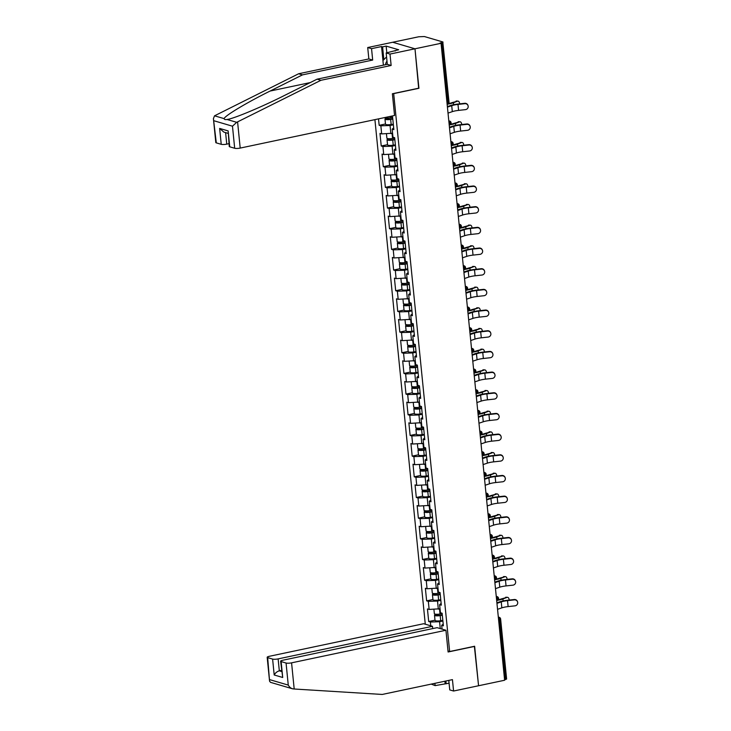 <?xml version="1.0" encoding="UTF-8"?>
<svg xmlns="http://www.w3.org/2000/svg" width="731" height="731" viewBox="0 0 731 731"><rect width="100%" height="100%" fill="white"/><g stroke="black" fill="none" stroke-linecap="round" stroke-linejoin="round"><path stroke-width="1.1" d="M374.912 119.637L425.278 624.201M382.943 60.536L381.545 46.546L371.549 48.657L367.711 47.533L418.772 36.76L424.409 36.55L442.794 41.941L449.035 102.148L447.975 102.642L441.981 42.599L440.08 43.001L441.058 43.284L414.989 48.794L392.702 42.261L414.989 48.794L418.918 88.149L392.383 93.76L394.548 115.489L240.197 148.082A4.084 0.859 174.3 0 1 234.678 148.265L229.744 146.812A4.084 0.859 174.3 0 1 229.251 146.465L228.154 130.913L229.744 146.812M448.797 680.397L449.748 689.9L453.576 691.023L478.567 685.751L474.629 646.25L449.638 651.531L448.012 651.056M449.638 651.531L393.671 93.486M442.072 629.117L441.688 625.334L443.379 625.827L442.127 613.236L440.437 612.742L439.623 604.656L441.14 603.422M430.76 625.809L430.385 622.026L428.695 621.524L435 620.199M440.035 608.768L429.134 609.435L427.443 608.941L428.695 621.524M429.134 609.435L428.32 601.348L426.63 600.855L432.935 599.521M437.97 588.09L427.068 588.757L425.378 588.263L426.63 600.855M427.068 588.757L426.255 580.67L424.565 580.176L430.87 578.851M435.914 567.42L425.003 568.078L423.313 567.585L424.565 580.176M425.003 568.078L424.199 560.001L422.509 559.498L428.805 558.173M433.849 546.742L422.938 547.409L421.248 546.907L422.509 559.498M422.938 547.409L422.134 539.323L420.444 538.829L426.74 537.495M431.783 526.064L420.873 526.731L419.183 526.238L420.444 538.829M420.873 526.731L420.069 518.644L418.379 518.151L424.684 516.817M429.718 505.386L418.808 506.053L417.118 505.56L418.379 518.151M418.808 506.053L418.004 497.975L416.314 497.473L422.619 496.148M427.653 484.717L416.743 485.384L415.062 484.881L416.314 497.473M416.743 485.384L415.939 477.297L414.249 476.804L420.553 475.47M425.588 464.039L414.687 464.706L412.997 464.212L414.249 476.804M414.687 464.706L413.874 456.619L412.183 456.126L418.488 454.792M423.532 443.361L412.622 444.028L410.932 443.534L412.183 456.126M412.622 444.028L411.809 435.941L410.128 435.448L416.423 434.123M421.467 422.692L410.557 423.359L408.867 422.856L410.128 435.448M410.557 423.359L409.753 415.272L408.062 414.779L414.358 413.444M419.402 402.013L408.492 402.68L406.801 402.187L408.062 414.779M408.492 402.68L407.688 394.594L405.997 394.1L412.293 392.766M417.337 381.335L406.427 382.002L404.736 381.509L405.997 394.1M406.427 382.002L405.623 373.916L403.932 373.422L410.237 372.097M415.272 360.666L404.362 361.324L402.68 360.831L403.932 373.422M404.362 361.324L403.558 353.247L401.867 352.753L408.172 351.419M413.207 339.988L402.306 340.655L400.615 340.162L401.867 352.753M402.306 340.655L401.493 332.568L399.802 332.075L406.107 330.741M411.142 319.31L400.241 319.977L398.55 319.484L399.802 332.075M400.241 319.977L399.428 311.89L397.737 311.397L404.042 310.072M409.086 298.641L398.176 299.299L396.485 298.805L397.737 311.397M398.176 299.299L397.372 291.221L395.681 290.728L401.977 289.394M407.021 277.963L396.111 278.63L394.42 278.136L395.681 290.728M396.111 278.63L395.307 270.543L393.616 270.05L399.912 268.716M404.956 257.285L394.046 257.952L392.355 257.458L393.616 270.05M394.046 257.952L393.241 249.865L391.551 249.372L397.856 248.047M402.891 236.616L391.98 237.273L390.29 236.78L391.551 249.372M391.98 237.273L391.176 229.196L389.486 228.693L395.791 227.368M400.826 215.937L389.915 216.604L388.234 216.111L389.486 228.693M389.915 216.604L389.111 208.518L387.421 208.024L393.726 206.69M398.76 195.259L387.859 195.926L386.169 195.433L387.421 208.024M387.859 195.926L387.046 187.84L385.356 187.346L391.661 186.012M396.705 174.59L385.794 175.248L384.104 174.755L385.356 187.346M385.794 175.248L384.981 167.171L383.3 166.668L389.596 165.343M394.639 153.912L383.729 154.579L382.039 154.077L383.3 166.668M383.729 154.579L382.925 146.492L381.235 145.999L387.531 144.665M392.574 133.234L381.664 133.901L379.974 133.407L381.235 145.999M381.664 133.901L380.86 125.814L379.17 125.321L385.465 123.987M378.521 118.879L379.17 125.321M390.875 116.266L392.593 117.033L393.854 129.625L392.163 129.131L392.967 137.209L394.658 137.711L395.919 150.303L394.228 149.8L395.032 157.887L396.723 158.38L397.984 170.972L396.293 170.478L397.097 178.565L398.788 179.058L400.04 191.65L398.358 191.156L399.163 199.243L400.853 199.737L402.105 212.328L400.414 211.826L401.228 219.912L402.918 220.406L404.17 232.997L402.479 232.504L403.293 240.59L404.974 241.084L406.235 253.675L404.545 253.182L405.349 261.269L407.039 261.762L408.3 274.353L406.61 273.851L407.414 281.938L409.104 282.431L410.365 295.022L408.675 294.529L409.479 302.616L411.169 303.109L412.421 315.701L410.74 315.207L411.544 323.294L413.234 323.787L414.486 336.379L412.796 335.885L413.609 343.963L415.299 344.456L416.551 357.048L414.861 356.554L415.674 364.641L417.355 365.135L418.616 377.726L416.926 377.233L417.73 385.319L419.42 385.813L420.681 398.404L418.991 397.911L419.795 405.988L421.485 406.491L422.746 419.073L421.056 418.58L421.86 426.666L423.551 427.16L424.812 439.751L423.121 439.258L423.925 447.345L425.616 447.838L426.867 460.429L425.186 459.936L425.99 468.014L427.681 468.516L428.933 481.108L427.242 480.605L428.055 488.692L429.746 489.185L430.998 501.777L429.307 501.283L430.12 509.37L431.802 509.863L433.063 522.455L431.372 521.961L432.176 530.039L433.867 530.542L435.128 543.133L433.437 542.63L434.241 550.717L435.932 551.211L437.193 563.802L435.502 563.309L436.306 571.395L437.997 571.889L439.249 584.48L437.567 583.987L438.372 592.073L440.062 592.567L441.314 605.158L439.623 604.656M440.839 600.343L437.522 601.046L438.326 609.124M437.522 601.046L428.32 601.348M438.774 579.665L435.457 580.368L436.261 588.455M435.457 580.368L426.255 580.67M437.567 583.987L439.084 582.744M436.709 558.996L433.392 559.69L434.205 567.777M433.392 559.69L424.199 560.001M435.502 563.309L437.019 562.066M434.643 538.318L431.327 539.021L432.14 547.099M431.327 539.021L422.134 539.323M433.437 542.63L434.954 541.397M432.578 517.639L429.271 518.343L430.075 526.43M429.271 518.343L420.069 518.644M431.372 521.961L432.889 520.719M430.522 496.97L427.206 497.665L428.01 505.751M427.206 497.665L418.004 497.975M429.307 501.283L430.824 500.041M428.457 476.292L425.14 476.996L425.945 485.073M425.14 476.996L415.939 477.297M427.242 480.605L428.759 479.372M426.392 455.614L423.075 456.318L423.879 464.404M423.075 456.318L413.874 456.619M425.186 459.936L426.694 458.693M424.327 434.945L421.01 435.639L421.814 443.726M421.01 435.639L411.809 435.941M423.121 439.258L424.638 438.015M422.262 414.267L418.945 414.961L419.758 423.048M418.945 414.961L409.753 415.272M421.056 418.58L422.573 417.346M420.197 393.589L416.88 394.292L417.693 402.379M416.88 394.292L407.688 394.594M418.991 397.911L420.508 396.668M418.132 372.911L414.824 373.614L415.628 381.701M414.824 373.614L405.623 373.916M416.926 377.233L418.443 375.99M416.076 352.241L412.759 352.936L413.563 361.023M412.759 352.936L403.558 353.247M414.861 356.554L416.378 355.321M414.011 331.563L410.694 332.267L411.498 340.344M410.694 332.267L401.493 332.568M412.796 335.885L414.313 334.643M411.946 310.885L408.629 311.589L409.433 319.675M408.629 311.589L399.428 311.89M410.74 315.207L412.257 313.964M409.881 290.216L406.564 290.911L407.377 298.997M406.564 290.911L397.372 291.221M408.675 294.529L410.192 293.295M407.816 269.538L404.499 270.242L405.312 278.319M404.499 270.242L395.307 270.543M406.61 273.851L408.126 272.617M405.751 248.86L402.443 249.563L403.247 257.65M402.443 249.563L393.241 249.865M404.545 253.182L406.061 251.939M403.695 228.191L400.378 228.885L401.182 236.972M400.378 228.885L391.176 229.196M402.479 232.504L403.996 231.27M401.63 207.513L398.313 208.216L399.117 216.294M398.313 208.216L389.111 208.518M400.414 211.826L401.931 210.592M399.565 186.834L396.248 187.538L397.052 195.625M396.248 187.538L387.046 187.84M398.358 191.156L399.866 189.914M397.5 166.165L394.183 166.86L394.987 174.947M394.183 166.86L384.981 167.171M396.293 170.478L397.81 169.236M395.434 145.487L392.118 146.191L392.931 154.268M392.118 146.191L382.925 146.492M394.228 149.8L395.745 148.567M393.369 124.809L390.052 125.513L390.866 133.599M390.052 125.513L380.86 125.814M392.163 129.131L393.68 127.888M441.981 42.599L443.041 42.115M474.373 646.305L478.567 685.751L504.628 680.241L441.058 43.284M505.56 679.556L499.565 619.522L500.625 619.029L506.62 679.072L504.582 679.766M418.662 88.204L414.989 48.794L389.998 54.067L386.169 52.943L398.697 49.772L386.151 46.099L382.587 46.857L383.857 59.613M418.936 88.287L393.945 93.559M442.904 621.021L439.587 621.715L440.272 628.596M439.587 621.715L430.385 622.026M441.688 625.334L443.205 624.1M448.021 113.104L452.315 111.642A9.128 1.919 -5.7 0 1 454.828 110.975A9.128 1.919 -5.7 0 1 458.584 110.39L465.437 109.641A3.061 2.997 162.4 0 0 468.059 105.73A3.061 2.997 162.4 0 0 464.843 103.674L457.99 104.423A9.128 1.919 -5.7 0 0 454.234 105.008A9.128 1.919 -5.7 0 0 451.721 105.684L447.427 107.137M447.372 106.589L450.387 105.566A10.901 2.294 174.3 0 1 453.384 104.761A10.901 2.294 174.3 0 1 457.88 104.058L464.724 103.309A3.061 2.997 -17.6 0 1 467.95 105.365L468.059 105.73M459.616 103.866A3.061 1.827 93.5 0 0 457.971 101.116A3.061 1.827 93.5 0 0 457.487 101.189L451.986 102.66A9.128 1.919 174.3 0 1 449.035 103.491A9.128 1.919 174.3 0 1 448.642 103.564M448.112 104.067A10.901 2.294 -5.7 0 0 449.876 103.738A10.901 2.294 -5.7 0 0 453.403 102.751L457.487 101.189M456.062 101.106A3.061 1.827 -86.5 0 1 456.555 101.024L457.971 101.116M392.766 118.696L390.18 119.098A2.723 0.576 174.3 0 1 386.736 118.888A2.723 0.576 174.3 0 1 388.152 118.23L389.477 117.956M386.991 118.056A4.496 0.941 -5.7 0 0 384.981 119.062A4.496 0.941 -5.7 0 0 390.656 119.418L392.803 119.08M384.981 119.062L385.484 124.16A4.496 0.941 -5.7 0 0 391.167 124.517L393.305 124.188M384.835 117.545A4.496 0.941 -5.7 0 0 390.5 117.819L392.638 117.49M387.001 61.276A8.854 3.984 -101.9 0 0 385.52 64.721M383.382 65.169L382.925 60.554L386.562 56.908M371.549 48.657L372.682 60.061L302.47 74.882L298.641 73.758L214.53 115.818L213.415 118.623L216.294 142.874A4.084 0.859 174.3 0 1 215.8 142.527L213.415 118.623M302.47 74.882L270.095 91.055C246.895 102.486 224.061 116.22 224.198 118.65C224.216 119.5 225.157 119.774 227.03 119.482L227.816 119.327M372.682 60.061L368.853 58.937L367.711 47.533M298.641 73.758L368.853 58.937M381.545 46.546L382.587 46.857M234.678 148.265L232.476 126.198L236.698 122.315L320.927 80.291L391.14 65.461L387.302 64.337L386.169 52.943M391.14 65.461L389.998 54.067M320.927 80.291L317.09 79.167L387.302 64.337M236.698 122.315L227.03 119.482C233.216 118.897 261.917 106.89 284.715 95.341L317.09 79.167M225.605 132.622L226.747 144.135A4.084 0.859 174.3 0 1 221.228 144.318L216.294 142.874M226.747 144.135L228.967 143.669M395.179 51.042L395.124 50.53M386.151 46.099L386.827 52.806M221.228 144.318L219.647 128.418L223.832 132.101L227.935 133.307M474.638 646.387L448.103 651.988L445.928 630.25L437.092 627.664L282.742 660.248A4.084 0.859 -5.7 0 0 280.631 661.226A4.084 0.859 -5.7 0 0 281.124 661.573L286.059 663.026A4.084 0.859 -5.7 0 0 291.578 662.843L294.191 689.004L292.455 688.776L270.534 682.352L269.565 681.182L267.18 657.288A4.084 0.859 -5.7 0 0 267.674 657.635L272.608 659.079A4.084 0.859 -5.7 0 0 278.127 658.896L279.324 670.83C277.067 671.497 275.359 672.885 274.198 674.987L272.608 659.079M294.191 689.004L382.222 694.45L452.443 679.629L453.576 691.023M432.706 628.587L432.487 626.312L423.642 623.726L269.291 656.31A4.084 0.859 -5.7 0 0 267.18 657.288M432.487 626.312L278.127 658.896M449.072 683.193L435.128 685.614L431.253 684.097M434.899 683.33L435.128 685.614M445.928 630.25L291.578 662.843M281.536 670.364L279.324 670.83L281.654 671.515M445.124 683.503L444.896 681.219M445.883 681.009L446.166 683.814M281.124 661.573L282.714 677.482L280.631 661.226M267.674 657.635L269.565 681.182M293.259 688.931C291.212 688.602 289.549 687.323 288.261 685.093L286.059 663.026M450.086 133.782L454.38 132.32A9.128 1.919 -5.7 0 1 456.893 131.653A9.128 1.919 -5.7 0 1 460.649 131.059L467.502 130.31A3.061 2.997 162.4 0 0 470.124 126.399A3.061 2.997 162.4 0 0 466.908 124.352L460.055 125.092A9.128 1.919 -5.7 0 0 456.299 125.686A9.128 1.919 -5.7 0 0 453.787 126.353L449.492 127.815M449.437 127.267L452.452 126.235A10.901 2.294 174.3 0 1 455.45 125.44A10.901 2.294 174.3 0 1 459.945 124.736L466.789 123.987A3.061 2.997 -17.6 0 1 470.006 126.043L470.124 126.399M452.151 154.451L456.436 152.998A9.128 1.919 -5.7 0 1 458.958 152.322A9.128 1.919 -5.7 0 1 462.714 151.737L469.567 150.988A3.061 2.997 162.4 0 0 472.189 147.077A3.061 2.997 162.4 0 0 468.973 145.021L462.12 145.771A9.128 1.919 -5.7 0 0 458.355 146.364A9.128 1.919 -5.7 0 0 455.842 147.032L451.557 148.494M451.502 147.936L454.518 146.913A10.901 2.294 174.3 0 1 457.515 146.118A10.901 2.294 174.3 0 1 462.001 145.414L468.854 144.665A3.061 2.997 -17.6 0 1 472.071 146.712L472.189 147.077M454.216 175.129L458.501 173.667A9.128 1.919 -5.7 0 1 461.014 173A9.128 1.919 -5.7 0 1 464.779 172.415L471.632 171.666A3.061 2.997 162.4 0 0 474.255 167.755A3.061 2.997 162.4 0 0 471.029 165.699L464.185 166.449A9.128 1.919 -5.7 0 0 460.42 167.034A9.128 1.919 -5.7 0 0 457.908 167.71L453.622 169.163M453.567 168.614L456.573 167.591A10.901 2.294 174.3 0 1 459.58 166.787A10.901 2.294 174.3 0 1 464.066 166.083L470.919 165.334A3.061 2.997 -17.6 0 1 474.136 167.39L474.255 167.755M456.281 195.807L460.567 194.345A9.128 1.919 -5.7 0 1 463.079 193.678A9.128 1.919 -5.7 0 1 466.844 193.085L473.688 192.335A3.061 2.997 162.4 0 0 476.31 188.424A3.061 2.997 162.4 0 0 473.094 186.378L466.25 187.127A9.128 1.919 -5.7 0 0 462.485 187.712A9.128 1.919 -5.7 0 0 459.973 188.379L455.678 189.841M455.623 189.292L458.639 188.269A10.901 2.294 174.3 0 1 461.645 187.465A10.901 2.294 174.3 0 1 466.131 186.761L472.984 186.012A3.061 2.997 -17.6 0 1 476.201 188.068L476.31 188.424M458.337 216.477L462.632 215.024A9.128 1.919 -5.7 0 1 465.144 214.357A9.128 1.919 -5.7 0 1 468.909 213.763L475.753 213.013A3.061 2.997 162.4 0 0 478.376 209.103A3.061 2.997 162.4 0 0 475.159 207.047L468.315 207.796A9.128 1.919 -5.7 0 0 464.55 208.39A9.128 1.919 -5.7 0 0 462.038 209.057L457.743 210.519M457.688 209.961L460.704 208.938A10.901 2.294 174.3 0 1 463.71 208.143A10.901 2.294 174.3 0 1 468.196 207.44L475.04 206.69A3.061 2.997 -17.6 0 1 478.266 208.746L478.376 209.103M461.681 124.544A3.061 1.827 93.5 0 0 460.037 121.785A3.061 1.827 93.5 0 0 459.543 121.867L454.052 123.338A9.128 1.919 174.3 0 1 451.1 124.16A9.128 1.919 174.3 0 1 450.707 124.243M450.177 124.745A10.901 2.294 -5.7 0 0 451.941 124.407A10.901 2.294 -5.7 0 0 455.468 123.42L459.543 121.867M458.127 121.775A3.061 1.827 -86.5 0 1 458.611 121.702L460.037 121.785M394.822 139.374L392.245 139.776A2.723 0.576 174.3 0 1 388.801 139.557A2.723 0.576 174.3 0 1 390.217 138.908L391.533 138.634M389.056 138.735A4.496 0.941 -5.7 0 0 387.037 139.74A4.496 0.941 -5.7 0 0 392.721 140.087L394.868 139.758M387.037 139.74L387.549 144.839A4.496 0.941 -5.7 0 0 393.232 145.195L395.37 144.857M386.443 133.746L386.882 138.15A4.496 0.941 -5.7 0 0 392.565 138.497L394.703 138.168M391.368 133.49A4.496 0.941 -5.7 0 0 392.054 133.398L392.584 133.316M463.746 145.222A3.061 1.827 93.5 0 0 462.093 142.463A3.061 1.827 93.5 0 0 461.608 142.536L456.117 144.016A9.128 1.919 174.3 0 1 453.165 144.839A9.128 1.919 174.3 0 1 452.772 144.921M452.242 145.414A10.901 2.294 -5.7 0 0 454.006 145.085A10.901 2.294 -5.7 0 0 457.533 144.098L461.608 142.536M460.192 142.454A3.061 1.827 -86.5 0 1 460.676 142.371L462.093 142.463M396.887 160.052L394.311 160.445A2.723 0.576 174.3 0 1 390.866 160.235A2.723 0.576 174.3 0 1 392.282 159.586L393.598 159.303M391.112 159.404A4.496 0.941 -5.7 0 0 389.102 160.409A4.496 0.941 -5.7 0 0 394.786 160.765L396.924 160.436M389.102 160.409L389.614 165.517A4.496 0.941 -5.7 0 0 395.297 165.864L397.436 165.535M388.508 154.415L388.947 158.819A4.496 0.941 -5.7 0 0 394.63 159.175L396.769 158.846M393.433 154.168A4.496 0.941 -5.7 0 0 394.119 154.067L394.649 153.985M465.811 165.891A3.061 1.827 93.5 0 0 464.158 163.141A3.061 1.827 93.5 0 0 463.673 163.214L458.173 164.685A9.128 1.919 174.3 0 1 455.221 165.517A9.128 1.919 174.3 0 1 454.837 165.599M454.298 166.092A10.901 2.294 -5.7 0 0 456.071 165.763A10.901 2.294 -5.7 0 0 459.598 164.777L463.673 163.214M462.257 163.132A3.061 1.827 -86.5 0 1 462.741 163.05L464.158 163.141M398.952 180.721L396.376 181.124A2.723 0.576 174.3 0 1 392.931 180.913A2.723 0.576 174.3 0 1 394.347 180.265L395.663 179.981M393.177 180.082A4.496 0.941 -5.7 0 0 391.167 181.087A4.496 0.941 -5.7 0 0 396.851 181.443L398.989 181.105M391.167 181.087L391.679 186.186A4.496 0.941 -5.7 0 0 397.362 186.542L399.501 186.213M390.573 175.093L391.012 179.497A4.496 0.941 -5.7 0 0 396.686 179.853L398.834 179.515M395.498 174.837A4.496 0.941 -5.7 0 0 396.184 174.746L396.705 174.663M467.877 186.569A3.061 1.827 93.5 0 0 466.223 183.81A3.061 1.827 93.5 0 0 465.738 183.892L460.238 185.363A9.128 1.919 174.3 0 1 457.286 186.186A9.128 1.919 174.3 0 1 456.902 186.268M456.363 186.77A10.901 2.294 -5.7 0 0 458.136 186.442A10.901 2.294 -5.7 0 0 461.654 185.446L465.738 183.892M464.322 183.801A3.061 1.827 -86.5 0 1 464.806 183.728L466.223 183.81M401.017 201.4L398.441 201.802A2.723 0.576 174.3 0 1 394.996 201.582A2.723 0.576 174.3 0 1 396.403 200.934L397.728 200.659M395.243 200.76A4.496 0.941 -5.7 0 0 393.232 201.765A4.496 0.941 -5.7 0 0 398.916 202.112L401.054 201.783M393.232 201.765L393.744 206.864A4.496 0.941 -5.7 0 0 399.418 207.22L401.566 206.882M392.638 195.771L393.077 200.175A4.496 0.941 -5.7 0 0 398.751 200.522L400.899 200.193M397.554 195.515A4.496 0.941 -5.7 0 0 398.249 195.424L398.77 195.341M469.932 207.248A3.061 1.827 93.5 0 0 468.288 204.488A3.061 1.827 93.5 0 0 467.803 204.57L462.303 206.041A9.128 1.919 174.3 0 1 459.351 206.864A9.128 1.919 174.3 0 1 458.958 206.946M458.428 207.449A10.901 2.294 -5.7 0 0 460.201 207.111A10.901 2.294 -5.7 0 0 463.719 206.124L467.803 204.57M466.387 204.479A3.061 1.827 -86.5 0 1 466.871 204.406L468.288 204.488M403.083 222.078L400.497 222.48A2.723 0.576 174.3 0 1 397.061 222.261A2.723 0.576 174.3 0 1 398.468 221.612L399.793 221.329M397.308 221.438A4.496 0.941 -5.7 0 0 395.297 222.434A4.496 0.941 -5.7 0 0 400.972 222.791L403.119 222.462M395.297 222.434L395.809 227.542A4.496 0.941 -5.7 0 0 401.483 227.889L403.631 227.56M394.694 216.44L395.133 220.844A4.496 0.941 -5.7 0 0 400.816 221.201L402.964 220.872M399.619 216.193A4.496 0.941 -5.7 0 0 400.305 216.093L400.835 216.02M460.402 237.155L464.697 235.693A9.128 1.919 -5.7 0 1 467.21 235.026A9.128 1.919 -5.7 0 1 470.974 234.441L477.818 233.692A3.061 2.997 162.4 0 0 480.441 229.781A3.061 2.997 162.4 0 0 477.224 227.725L470.371 228.474A9.128 1.919 -5.7 0 0 466.616 229.059A9.128 1.919 -5.7 0 0 464.103 229.735L459.808 231.188M459.753 230.64L462.769 229.616A10.901 2.294 174.3 0 1 465.766 228.812A10.901 2.294 174.3 0 1 470.261 228.109L477.105 227.359A3.061 2.997 -17.6 0 1 480.331 229.415L480.441 229.781M471.998 227.926A3.061 1.827 93.5 0 0 470.353 225.166A3.061 1.827 93.5 0 0 469.869 225.239L464.368 226.711A9.128 1.919 174.3 0 1 461.416 227.542A9.128 1.919 174.3 0 1 461.023 227.624M460.493 228.118A10.901 2.294 -5.7 0 0 462.257 227.789A10.901 2.294 -5.7 0 0 465.784 226.802L469.869 225.239M468.452 225.157A3.061 1.827 -86.5 0 1 468.937 225.075L470.353 225.166M405.148 242.756L402.562 243.149A2.723 0.576 174.3 0 1 399.126 242.939A2.723 0.576 174.3 0 1 400.533 242.29L401.858 242.007M399.373 242.107A4.496 0.941 -5.7 0 0 397.362 243.112A4.496 0.941 -5.7 0 0 403.037 243.469L405.184 243.131M397.362 243.112L397.865 248.22A4.496 0.941 -5.7 0 0 403.549 248.567L405.696 248.238M396.759 237.118L397.198 241.522A4.496 0.941 -5.7 0 0 402.882 241.879L405.02 241.541M401.685 236.862A4.496 0.941 -5.7 0 0 402.37 236.771L402.9 236.689M462.467 257.833L466.762 256.371A9.128 1.919 -5.7 0 1 469.275 255.704A9.128 1.919 -5.7 0 1 473.03 255.11L479.883 254.361A3.061 2.997 162.4 0 0 482.506 250.459A3.061 2.997 162.4 0 0 479.289 248.403L472.436 249.152A9.128 1.919 -5.7 0 0 468.681 249.737A9.128 1.919 -5.7 0 0 466.168 250.404L461.873 251.866M461.818 251.318L464.834 250.294A10.901 2.294 174.3 0 1 467.831 249.49A10.901 2.294 174.3 0 1 472.327 248.787L479.17 248.037A3.061 2.997 -17.6 0 1 482.387 250.093L482.506 250.459M474.063 248.595A3.061 1.827 93.5 0 0 472.418 245.835A3.061 1.827 93.5 0 0 471.934 245.918L466.433 247.389A9.128 1.919 174.3 0 1 463.481 248.22A9.128 1.919 174.3 0 1 463.089 248.293M462.559 248.796A10.901 2.294 -5.7 0 0 464.322 248.467A10.901 2.294 -5.7 0 0 467.849 247.48L471.934 245.918M470.508 245.826A3.061 1.827 -86.5 0 1 471.002 245.753L472.418 245.835M407.204 263.425L404.627 263.827A2.723 0.576 174.3 0 1 401.182 263.617A2.723 0.576 174.3 0 1 402.598 262.959L403.923 262.685M401.438 262.785A4.496 0.941 -5.7 0 0 399.428 263.79A4.496 0.941 -5.7 0 0 405.102 264.138L407.249 263.809M399.428 263.79L399.93 268.889A4.496 0.941 -5.7 0 0 405.614 269.246L407.752 268.907M398.824 257.796L399.263 262.201A4.496 0.941 -5.7 0 0 404.947 262.548L407.085 262.219M403.75 257.54A4.496 0.941 -5.7 0 0 404.435 257.449L404.965 257.367M464.532 278.511L468.827 277.049A9.128 1.919 -5.7 0 1 471.34 276.382A9.128 1.919 -5.7 0 1 475.095 275.788L481.948 275.039A3.061 2.997 162.4 0 0 484.571 271.128A3.061 2.997 162.4 0 0 481.354 269.072L474.501 269.821A9.128 1.919 -5.7 0 0 470.746 270.415A9.128 1.919 -5.7 0 0 468.224 271.082L463.938 272.544M463.883 271.987L466.899 270.963A10.901 2.294 174.3 0 1 469.896 270.168A10.901 2.294 174.3 0 1 474.382 269.465L481.236 268.716A3.061 2.997 -17.6 0 1 484.452 270.772L484.571 271.128M476.128 269.273A3.061 1.827 93.5 0 0 474.474 266.513A3.061 1.827 93.5 0 0 473.99 266.596L468.498 268.067A9.128 1.919 174.3 0 1 465.546 268.889A9.128 1.919 174.3 0 1 465.154 268.971M464.624 269.474A10.901 2.294 -5.7 0 0 466.387 269.136A10.901 2.294 -5.7 0 0 469.914 268.149L473.99 266.596M472.573 266.504A3.061 1.827 -86.5 0 1 473.058 266.431L474.474 266.513M409.269 284.103L406.692 284.505A2.723 0.576 174.3 0 1 403.247 284.286A2.723 0.576 174.3 0 1 404.663 283.637L405.979 283.354M403.503 283.464A4.496 0.941 -5.7 0 0 401.483 284.46A4.496 0.941 -5.7 0 0 407.167 284.816L409.305 284.487M401.483 284.46L401.995 289.567A4.496 0.941 -5.7 0 0 407.679 289.915L409.817 289.586M400.89 278.465L401.328 282.87A4.496 0.941 -5.7 0 0 407.012 283.226L409.15 282.897M405.815 278.219A4.496 0.941 -5.7 0 0 406.5 278.127L407.03 278.045M466.597 299.18L470.883 297.718A9.128 1.919 -5.7 0 1 473.405 297.051A9.128 1.919 -5.7 0 1 477.16 296.466L484.013 295.717A3.061 2.997 162.4 0 0 486.636 291.806A3.061 2.997 162.4 0 0 483.41 289.75L476.566 290.499A9.128 1.919 -5.7 0 0 472.802 291.093A9.128 1.919 -5.7 0 0 470.289 291.76L466.003 293.222M465.949 292.665L468.955 291.642A10.901 2.294 174.3 0 1 471.961 290.837A10.901 2.294 174.3 0 1 476.448 290.134L483.301 289.385A3.061 2.997 -17.6 0 1 486.517 291.441L486.636 291.806M478.193 289.951A3.061 1.827 93.5 0 0 476.539 287.192A3.061 1.827 93.5 0 0 476.055 287.265L470.563 288.736A9.128 1.919 174.3 0 1 467.612 289.567A9.128 1.919 174.3 0 1 467.219 289.65M466.689 290.143A10.901 2.294 -5.7 0 0 468.452 289.814A10.901 2.294 -5.7 0 0 471.979 288.827L476.055 287.265M474.638 287.182A3.061 1.827 -86.5 0 1 475.123 287.1L476.539 287.192M411.334 304.781L408.757 305.174A2.723 0.576 174.3 0 1 405.312 304.964A2.723 0.576 174.3 0 1 406.728 304.315L408.044 304.032M405.559 304.133A4.496 0.941 -5.7 0 0 403.549 305.138A4.496 0.941 -5.7 0 0 409.232 305.494L411.37 305.156M403.549 305.138L404.06 310.246A4.496 0.941 -5.7 0 0 409.744 310.593L411.882 310.264M402.955 299.143L403.393 303.548A4.496 0.941 -5.7 0 0 409.068 303.904L411.215 303.566M407.88 298.897A4.496 0.941 -5.7 0 0 408.565 298.796L409.086 298.714M468.662 319.858L472.948 318.396A9.128 1.919 -5.7 0 1 475.461 317.729A9.128 1.919 -5.7 0 1 479.225 317.135L486.069 316.386A3.061 2.997 162.4 0 0 488.701 312.484A3.061 2.997 162.4 0 0 485.475 310.428L478.631 311.178A9.128 1.919 -5.7 0 0 474.867 311.762A9.128 1.919 -5.7 0 0 472.354 312.429L468.068 313.891M468.014 313.343L471.02 312.32A10.901 2.294 174.3 0 1 474.026 311.516A10.901 2.294 174.3 0 1 478.513 310.812L485.366 310.063A3.061 2.997 -17.6 0 1 488.582 312.119L488.701 312.484M480.258 310.62A3.061 1.827 93.5 0 0 478.604 307.861A3.061 1.827 93.5 0 0 478.12 307.943L472.619 309.414A9.128 1.919 174.3 0 1 469.667 310.246A9.128 1.919 174.3 0 1 469.284 310.319M468.745 310.821A10.901 2.294 -5.7 0 0 470.517 310.492A10.901 2.294 -5.7 0 0 474.044 309.505L478.12 307.943M476.703 307.852A3.061 1.827 -86.5 0 1 477.188 307.778L478.604 307.861M413.399 325.45L410.822 325.852A2.723 0.576 174.3 0 1 407.377 325.642A2.723 0.576 174.3 0 1 408.784 324.984L410.109 324.71M407.624 324.811A4.496 0.941 -5.7 0 0 405.614 325.816A4.496 0.941 -5.7 0 0 411.297 326.163L413.435 325.834M405.614 325.816L406.125 330.915A4.496 0.941 -5.7 0 0 411.8 331.271L413.947 330.933M405.02 319.822L405.458 324.226A4.496 0.941 -5.7 0 0 411.133 324.573L413.28 324.244M409.936 319.566A4.496 0.941 -5.7 0 0 410.63 319.474L411.151 319.392M470.727 340.536L475.013 339.074A9.128 1.919 -5.7 0 1 477.526 338.407A9.128 1.919 -5.7 0 1 481.29 337.813L488.134 337.064A3.061 2.997 162.4 0 0 490.757 333.153A3.061 2.997 162.4 0 0 487.54 331.097L480.696 331.847A9.128 1.919 -5.7 0 0 476.932 332.441A9.128 1.919 -5.7 0 0 474.419 333.108L470.124 334.57M470.07 334.012L473.085 332.989A10.901 2.294 174.3 0 1 476.091 332.194A10.901 2.294 174.3 0 1 480.578 331.49L487.431 330.741A3.061 2.997 -17.6 0 1 490.647 332.797L490.757 333.153M482.314 331.298A3.061 1.827 93.5 0 0 480.669 328.539A3.061 1.827 93.5 0 0 480.185 328.621L474.684 330.092A9.128 1.919 174.3 0 1 471.733 330.915A9.128 1.919 174.3 0 1 471.34 330.997M470.81 331.499A10.901 2.294 -5.7 0 0 472.582 331.161A10.901 2.294 -5.7 0 0 476.1 330.174L480.185 328.621M478.768 328.53A3.061 1.827 -86.5 0 1 479.253 328.457L480.669 328.539M415.464 346.128L412.887 346.531A2.723 0.576 174.3 0 1 409.442 346.311A2.723 0.576 174.3 0 1 410.849 345.662L412.174 345.379M409.689 345.489A4.496 0.941 -5.7 0 0 407.679 346.494A4.496 0.941 -5.7 0 0 413.362 346.841L415.5 346.512M407.679 346.494L408.19 351.593A4.496 0.941 -5.7 0 0 413.865 351.94L416.012 351.611M407.076 340.5L407.523 344.895A4.496 0.941 -5.7 0 0 413.198 345.251L415.345 344.922M412.001 340.244A4.496 0.941 -5.7 0 0 412.686 340.153L413.216 340.07M472.783 361.205L477.078 359.753A9.128 1.919 -5.7 0 1 479.591 359.076A9.128 1.919 -5.7 0 1 483.355 358.492L490.199 357.742A3.061 2.997 162.4 0 0 492.822 353.831A3.061 2.997 162.4 0 0 489.606 351.775L482.752 352.525A9.128 1.919 -5.7 0 0 478.997 353.119A9.128 1.919 -5.7 0 0 476.484 353.786L472.189 355.248M472.135 354.69L475.15 353.667A10.901 2.294 174.3 0 1 478.147 352.872A10.901 2.294 174.3 0 1 482.643 352.159L489.487 351.419A3.061 2.997 -17.6 0 1 492.712 353.466L492.822 353.831M484.379 351.976A3.061 1.827 93.5 0 0 482.734 349.217A3.061 1.827 93.5 0 0 482.25 349.29L476.749 350.761A9.128 1.919 174.3 0 1 473.798 351.593A9.128 1.919 174.3 0 1 473.405 351.675M472.875 352.168A10.901 2.294 -5.7 0 0 474.647 351.839A10.901 2.294 -5.7 0 0 478.165 350.853L482.25 349.29M480.834 349.208A3.061 1.827 -86.5 0 1 481.318 349.126L482.734 349.217M417.529 366.807L414.943 367.2A2.723 0.576 174.3 0 1 411.507 366.989A2.723 0.576 174.3 0 1 412.914 366.341L414.239 366.057M411.754 366.158A4.496 0.941 -5.7 0 0 409.744 367.163A4.496 0.941 -5.7 0 0 415.418 367.519L417.565 367.181M409.744 367.163L410.255 372.271A4.496 0.941 -5.7 0 0 415.93 372.618L418.077 372.289M409.141 361.169L409.579 365.573A4.496 0.941 -5.7 0 0 415.263 365.929L417.401 365.591M414.066 360.922A4.496 0.941 -5.7 0 0 414.751 360.822L415.281 360.739M474.848 381.884L479.143 380.422A9.128 1.919 -5.7 0 1 481.656 379.755A9.128 1.919 -5.7 0 1 485.411 379.161L492.265 378.42A3.061 2.997 162.4 0 0 494.887 374.51A3.061 2.997 162.4 0 0 491.671 372.454L484.817 373.203A9.128 1.919 -5.7 0 0 481.062 373.788A9.128 1.919 -5.7 0 0 478.549 374.464L474.255 375.917M474.2 375.368L477.215 374.345A10.901 2.294 174.3 0 1 480.212 373.541A10.901 2.294 174.3 0 1 484.708 372.837L491.552 372.088A3.061 2.997 -17.6 0 1 494.777 374.144L494.887 374.51M486.444 372.646A3.061 1.827 93.5 0 0 484.799 369.895A3.061 1.827 93.5 0 0 484.315 369.968L478.814 371.439A9.128 1.919 174.3 0 1 475.863 372.271A9.128 1.919 174.3 0 1 475.47 372.344M474.94 372.847A10.901 2.294 -5.7 0 0 476.703 372.518A10.901 2.294 -5.7 0 0 480.23 371.531L484.315 369.968M482.889 369.877A3.061 1.827 -86.5 0 1 483.383 369.804L484.799 369.895M419.594 387.476L417.008 387.878A2.723 0.576 174.3 0 1 413.563 387.668A2.723 0.576 174.3 0 1 414.98 387.01L416.305 386.736M413.819 386.836A4.496 0.941 -5.7 0 0 411.809 387.841A4.496 0.941 -5.7 0 0 417.483 388.188L419.631 387.859M411.809 387.841L412.311 392.94A4.496 0.941 -5.7 0 0 417.995 393.296L420.133 392.967M411.206 381.847L411.644 386.251A4.496 0.941 -5.7 0 0 417.328 386.598L419.466 386.27M416.131 381.591A4.496 0.941 -5.7 0 0 416.816 381.5L417.346 381.418M476.914 402.562L481.208 401.1A9.128 1.919 -5.7 0 1 483.721 400.433A9.128 1.919 -5.7 0 1 487.476 399.839L494.33 399.089A3.061 2.997 162.4 0 0 496.952 395.179A3.061 2.997 162.4 0 0 493.736 393.132L486.883 393.872A9.128 1.919 -5.7 0 0 483.127 394.466A9.128 1.919 -5.7 0 0 480.614 395.133L476.32 396.595M476.265 396.047L479.28 395.014A10.901 2.294 174.3 0 1 482.277 394.219A10.901 2.294 174.3 0 1 486.773 393.516L493.617 392.766A3.061 2.997 -17.6 0 1 496.833 394.822L496.952 395.179M488.509 393.324A3.061 1.827 93.5 0 0 486.864 390.564A3.061 1.827 93.5 0 0 486.371 390.646L480.879 392.118A9.128 1.919 174.3 0 1 477.928 392.94A9.128 1.919 174.3 0 1 477.535 393.022M477.005 393.525A10.901 2.294 -5.7 0 0 478.768 393.187A10.901 2.294 -5.7 0 0 482.296 392.2L486.371 390.646M484.955 390.555A3.061 1.827 -86.5 0 1 485.439 390.482L486.864 390.564M421.65 408.154L419.073 408.556A2.723 0.576 174.3 0 1 415.628 408.337A2.723 0.576 174.3 0 1 417.045 407.688L418.36 407.414M415.884 407.514A4.496 0.941 -5.7 0 0 413.865 408.519A4.496 0.941 -5.7 0 0 419.548 408.867L421.696 408.538M413.865 408.519L414.376 413.618A4.496 0.941 -5.7 0 0 420.06 413.974L422.198 413.636M413.271 402.525L413.709 406.929A4.496 0.941 -5.7 0 0 419.393 407.277L421.531 406.948M418.196 402.269A4.496 0.941 -5.7 0 0 418.881 402.178L419.411 402.096M478.979 423.231L483.264 421.778A9.128 1.919 -5.7 0 1 485.786 421.102A9.128 1.919 -5.7 0 1 489.542 420.517L496.395 419.768A3.061 2.997 162.4 0 0 499.017 415.857A3.061 2.997 162.4 0 0 495.801 413.801L488.948 414.55A9.128 1.919 -5.7 0 0 485.183 415.144A9.128 1.919 -5.7 0 0 482.67 415.811L478.385 417.273M478.33 416.716L481.345 415.692A10.901 2.294 174.3 0 1 484.342 414.897A10.901 2.294 174.3 0 1 488.829 414.185L495.682 413.444A3.061 2.997 -17.6 0 1 498.898 415.491L499.017 415.857M490.574 414.002A3.061 1.827 93.5 0 0 488.92 411.242A3.061 1.827 93.5 0 0 488.436 411.315L482.944 412.787A9.128 1.919 174.3 0 1 479.993 413.618A9.128 1.919 174.3 0 1 479.6 413.7M479.07 414.194A10.901 2.294 -5.7 0 0 480.834 413.865A10.901 2.294 -5.7 0 0 484.361 412.878L488.436 411.315M487.02 411.233A3.061 1.827 -86.5 0 1 487.504 411.151L488.92 411.242M423.715 428.832L421.138 429.225A2.723 0.576 174.3 0 1 417.693 429.015A2.723 0.576 174.3 0 1 419.11 428.366L420.426 428.083M417.94 428.183A4.496 0.941 -5.7 0 0 415.93 429.188A4.496 0.941 -5.7 0 0 421.613 429.545L423.752 429.207M415.93 429.188L416.442 434.296A4.496 0.941 -5.7 0 0 422.125 434.643L424.263 434.315M415.336 423.194L415.775 427.598A4.496 0.941 -5.7 0 0 421.458 427.955L423.596 427.617M420.261 422.947A4.496 0.941 -5.7 0 0 420.946 422.847L421.476 422.765M481.044 443.909L485.329 442.447A9.128 1.919 -5.7 0 1 487.842 441.78A9.128 1.919 -5.7 0 1 491.607 441.186L498.46 440.446A3.061 2.997 162.4 0 0 501.082 436.535A3.061 2.997 162.4 0 0 497.857 434.479L491.013 435.228A9.128 1.919 -5.7 0 0 487.248 435.813A9.128 1.919 -5.7 0 0 484.735 436.489L480.45 437.942M480.395 437.394L483.401 436.37A10.901 2.294 174.3 0 1 486.407 435.566A10.901 2.294 174.3 0 1 490.894 434.863L497.747 434.113A3.061 2.997 -17.6 0 1 500.963 436.169L501.082 436.535M492.639 434.671A3.061 1.827 93.5 0 0 490.985 431.92A3.061 1.827 93.5 0 0 490.501 431.994L485 433.465A9.128 1.919 174.3 0 1 482.049 434.296A9.128 1.919 174.3 0 1 481.665 434.369M481.126 434.872A10.901 2.294 -5.7 0 0 482.899 434.543A10.901 2.294 -5.7 0 0 486.426 433.556L490.501 431.994M489.085 431.911A3.061 1.827 -86.5 0 1 489.569 431.829L490.985 431.92M425.78 449.501L423.203 449.903A2.723 0.576 174.3 0 1 419.758 449.693A2.723 0.576 174.3 0 1 421.175 449.035L422.491 448.761M420.005 448.861A4.496 0.941 -5.7 0 0 417.995 449.867A4.496 0.941 -5.7 0 0 423.678 450.214L425.817 449.885M417.995 449.867L418.507 454.965A4.496 0.941 -5.7 0 0 424.19 455.322L426.328 454.993M417.401 443.872L417.84 448.277A4.496 0.941 -5.7 0 0 423.514 448.624L425.661 448.295M422.317 443.616A4.496 0.941 -5.7 0 0 423.011 443.525L423.532 443.443M483.109 464.587L487.394 463.125A9.128 1.919 -5.7 0 1 489.907 462.458A9.128 1.919 -5.7 0 1 493.672 461.864L500.516 461.115A3.061 2.997 162.4 0 0 503.138 457.204A3.061 2.997 162.4 0 0 499.922 455.157L493.078 455.897A9.128 1.919 -5.7 0 0 489.313 456.491A9.128 1.919 -5.7 0 0 486.8 457.158L482.506 458.62M482.451 458.072L485.466 457.039A10.901 2.294 174.3 0 1 488.472 456.245A10.901 2.294 174.3 0 1 492.959 455.541L499.812 454.792A3.061 2.997 -17.6 0 1 503.029 456.848L503.138 457.204M494.704 455.349A3.061 1.827 93.5 0 0 493.05 452.59A3.061 1.827 93.5 0 0 492.566 452.672L487.065 454.143A9.128 1.919 174.3 0 1 484.114 454.965A9.128 1.919 174.3 0 1 483.73 455.047M483.191 455.55A10.901 2.294 -5.7 0 0 484.964 455.212A10.901 2.294 -5.7 0 0 488.482 454.225L492.566 452.672M491.15 452.58A3.061 1.827 -86.5 0 1 491.634 452.507L493.05 452.59M427.845 470.179L425.268 470.581A2.723 0.576 174.3 0 1 421.824 470.362A2.723 0.576 174.3 0 1 423.231 469.713L424.556 469.439M422.07 469.54A4.496 0.941 -5.7 0 0 420.06 470.545A4.496 0.941 -5.7 0 0 425.744 470.892L427.882 470.563M420.06 470.545L420.572 475.643A4.496 0.941 -5.7 0 0 426.246 476L428.393 475.662M419.466 464.55L419.905 468.955A4.496 0.941 -5.7 0 0 425.579 469.302L427.726 468.973M424.382 464.295A4.496 0.941 -5.7 0 0 425.076 464.203L425.597 464.121M485.165 485.256L489.459 483.803A9.128 1.919 -5.7 0 1 491.972 483.127A9.128 1.919 -5.7 0 1 495.737 482.542L502.581 481.793A3.061 2.997 162.4 0 0 505.203 477.882A3.061 2.997 162.4 0 0 501.987 475.826L495.143 476.575A9.128 1.919 -5.7 0 0 491.378 477.169A9.128 1.919 -5.7 0 0 488.865 477.836L484.571 479.298M484.516 478.741L487.531 477.718A10.901 2.294 174.3 0 1 490.538 476.923A10.901 2.294 174.3 0 1 495.024 476.219L501.868 475.47A3.061 2.997 -17.6 0 1 505.094 477.517L505.203 477.882M496.76 476.027A3.061 1.827 93.5 0 0 495.115 473.268A3.061 1.827 93.5 0 0 494.631 473.341L489.13 474.821A9.128 1.919 174.3 0 1 486.179 475.643A9.128 1.919 174.3 0 1 485.786 475.726M485.256 476.219A10.901 2.294 -5.7 0 0 487.029 475.89A10.901 2.294 -5.7 0 0 490.547 474.903L494.631 473.341M493.215 473.259A3.061 1.827 -86.5 0 1 493.699 473.176L495.115 473.268M429.91 490.857L427.324 491.25A2.723 0.576 174.3 0 1 423.889 491.04A2.723 0.576 174.3 0 1 425.296 490.391L426.621 490.108M424.135 490.209A4.496 0.941 -5.7 0 0 422.125 491.214A4.496 0.941 -5.7 0 0 427.799 491.57L429.947 491.241M422.125 491.214L422.637 496.322A4.496 0.941 -5.7 0 0 428.311 496.669L430.458 496.34M421.522 485.22L421.961 489.624A4.496 0.941 -5.7 0 0 427.644 489.98L429.791 489.642M426.447 484.973A4.496 0.941 -5.7 0 0 427.132 484.872L427.662 484.79M487.23 505.934L491.524 504.472A9.128 1.919 -5.7 0 1 494.037 503.805A9.128 1.919 -5.7 0 1 497.802 503.22L504.646 502.471A3.061 2.997 162.4 0 0 507.268 498.56A3.061 2.997 162.4 0 0 504.052 496.504L497.199 497.254A9.128 1.919 -5.7 0 0 493.443 497.838A9.128 1.919 -5.7 0 0 490.93 498.515L486.636 499.967M486.581 499.419L489.596 498.396A10.901 2.294 174.3 0 1 492.593 497.592A10.901 2.294 174.3 0 1 497.089 496.888L503.933 496.139A3.061 2.997 -17.6 0 1 507.159 498.195L507.268 498.56M498.825 496.696A3.061 1.827 93.5 0 0 497.181 493.946A3.061 1.827 93.5 0 0 496.696 494.019L491.195 495.49A9.128 1.919 174.3 0 1 488.244 496.322A9.128 1.919 174.3 0 1 487.851 496.395M487.321 496.897A10.901 2.294 -5.7 0 0 489.085 496.568A10.901 2.294 -5.7 0 0 492.612 495.581L496.696 494.019M495.28 493.937A3.061 1.827 -86.5 0 1 495.764 493.854L497.181 493.946M431.975 511.526L429.389 511.928A2.723 0.576 174.3 0 1 425.954 511.718A2.723 0.576 174.3 0 1 427.361 511.06L428.686 510.786M426.2 510.887A4.496 0.941 -5.7 0 0 424.19 511.892A4.496 0.941 -5.7 0 0 429.865 512.248L432.012 511.91M424.19 511.892L424.693 516.991A4.496 0.941 -5.7 0 0 430.376 517.347L432.524 517.018M423.587 505.898L424.026 510.302A4.496 0.941 -5.7 0 0 429.709 510.649L431.847 510.32M428.512 505.642A4.496 0.941 -5.7 0 0 429.198 505.55L429.727 505.468M489.295 526.612L493.589 525.15A9.128 1.919 -5.7 0 1 496.102 524.483A9.128 1.919 -5.7 0 1 499.858 523.889L506.711 523.14A3.061 2.997 162.4 0 0 509.333 519.229A3.061 2.997 162.4 0 0 506.117 517.183L499.264 517.932A9.128 1.919 -5.7 0 0 495.508 518.517A9.128 1.919 -5.7 0 0 492.996 519.184L488.701 520.646M488.646 520.097L491.661 519.065A10.901 2.294 174.3 0 1 494.659 518.27A10.901 2.294 174.3 0 1 499.154 517.566L505.998 516.817A3.061 2.997 -17.6 0 1 509.215 518.873L509.333 519.229M500.89 517.374A3.061 1.827 93.5 0 0 499.246 514.615A3.061 1.827 93.5 0 0 498.761 514.697L493.261 516.168A9.128 1.919 174.3 0 1 490.309 516.991A9.128 1.919 174.3 0 1 489.916 517.073M489.386 517.575A10.901 2.294 -5.7 0 0 491.15 517.246A10.901 2.294 -5.7 0 0 494.677 516.25L498.761 514.697M497.336 514.606A3.061 1.827 -86.5 0 1 497.829 514.533L499.246 514.615M434.031 532.205L431.454 532.607A2.723 0.576 174.3 0 1 428.01 532.387A2.723 0.576 174.3 0 1 429.426 531.739L430.751 531.464M428.265 531.565A4.496 0.941 -5.7 0 0 426.255 532.57A4.496 0.941 -5.7 0 0 431.93 532.917L434.077 532.588M426.255 532.57L426.758 537.669A4.496 0.941 -5.7 0 0 432.441 538.025L434.579 537.687M425.652 526.576L426.091 530.98A4.496 0.941 -5.7 0 0 431.774 531.327L433.912 530.998M430.577 526.32A4.496 0.941 -5.7 0 0 431.263 526.229L431.793 526.146M491.36 547.281L495.655 545.829A9.128 1.919 -5.7 0 1 498.167 545.152A9.128 1.919 -5.7 0 1 501.923 544.568L508.776 543.818A3.061 2.997 162.4 0 0 511.398 539.907A3.061 2.997 162.4 0 0 508.182 537.852L501.329 538.601A9.128 1.919 -5.7 0 0 497.573 539.195A9.128 1.919 -5.7 0 0 495.051 539.862L490.766 541.324M490.711 540.766L493.727 539.743A10.901 2.294 174.3 0 1 496.724 538.948A10.901 2.294 174.3 0 1 501.21 538.244L508.063 537.495A3.061 2.997 -17.6 0 1 511.28 539.542L511.398 539.907M502.955 538.053A3.061 1.827 93.5 0 0 501.302 535.293A3.061 1.827 93.5 0 0 500.817 535.366L495.326 536.846A9.128 1.919 174.3 0 1 492.374 537.669A9.128 1.919 174.3 0 1 491.981 537.751M491.451 538.244A10.901 2.294 -5.7 0 0 493.215 537.915A10.901 2.294 -5.7 0 0 496.742 536.929L500.817 535.366M499.401 535.284A3.061 1.827 -86.5 0 1 499.885 535.202L501.302 535.293M436.096 552.883L433.52 553.276A2.723 0.576 174.3 0 1 430.075 553.065A2.723 0.576 174.3 0 1 431.491 552.417L432.807 552.133M430.331 552.243A4.496 0.941 -5.7 0 0 428.311 553.239A4.496 0.941 -5.7 0 0 433.995 553.595L436.133 553.266M428.311 553.239L428.823 558.347A4.496 0.941 -5.7 0 0 434.506 558.694L436.645 558.365M427.717 547.245L428.156 551.649A4.496 0.941 -5.7 0 0 433.839 552.006L435.978 551.677M432.642 546.998A4.496 0.941 -5.7 0 0 433.328 546.898L433.858 546.815M493.425 567.96L497.71 566.498A9.128 1.919 -5.7 0 1 500.232 565.831A9.128 1.919 -5.7 0 1 503.988 565.246L510.841 564.496A3.061 2.997 162.4 0 0 513.464 560.586A3.061 2.997 162.4 0 0 510.238 558.53L503.394 559.279A9.128 1.919 -5.7 0 0 499.629 559.864A9.128 1.919 -5.7 0 0 497.117 560.54L492.831 561.993M492.776 561.445L495.782 560.421A10.901 2.294 174.3 0 1 498.789 559.617A10.901 2.294 174.3 0 1 503.275 558.913L510.128 558.164A3.061 2.997 -17.6 0 1 513.345 560.22L513.464 560.586M505.02 558.722A3.061 1.827 93.5 0 0 503.367 555.971A3.061 1.827 93.5 0 0 502.882 556.044L497.391 557.515A9.128 1.919 174.3 0 1 494.439 558.347A9.128 1.919 174.3 0 1 494.046 558.429M493.516 558.923A10.901 2.294 -5.7 0 0 495.28 558.594A10.901 2.294 -5.7 0 0 498.807 557.607L502.882 556.044M501.466 555.962A3.061 1.827 -86.5 0 1 501.95 555.88L503.367 555.971M438.161 573.552L435.585 573.954A2.723 0.576 174.3 0 1 432.14 573.744A2.723 0.576 174.3 0 1 433.556 573.095L434.872 572.812M432.386 572.912A4.496 0.941 -5.7 0 0 430.376 573.917A4.496 0.941 -5.7 0 0 436.06 574.274L438.198 573.936M430.376 573.917L430.888 579.016A4.496 0.941 -5.7 0 0 436.571 579.372L438.71 579.043M429.782 567.923L430.221 572.327A4.496 0.941 -5.7 0 0 435.895 572.684L438.043 572.346M434.707 567.667A4.496 0.941 -5.7 0 0 435.393 567.576L435.914 567.494M495.49 588.638L499.776 587.176A9.128 1.919 -5.7 0 1 502.288 586.509A9.128 1.919 -5.7 0 1 506.053 585.915L512.897 585.165A3.061 2.997 162.4 0 0 515.529 581.255A3.061 2.997 162.4 0 0 512.303 579.208L505.459 579.957A9.128 1.919 -5.7 0 0 501.694 580.542A9.128 1.919 -5.7 0 0 499.182 581.209L494.896 582.671M494.841 582.123L497.848 581.099A10.901 2.294 174.3 0 1 500.854 580.295A10.901 2.294 174.3 0 1 505.34 579.592L512.193 578.842A3.061 2.997 -17.6 0 1 515.41 580.898L515.529 581.255M507.086 579.4A3.061 1.827 93.5 0 0 505.432 576.64A3.061 1.827 93.5 0 0 504.947 576.722L499.447 578.194A9.128 1.919 174.3 0 1 496.495 579.016A9.128 1.919 174.3 0 1 496.111 579.098M495.572 579.601A10.901 2.294 -5.7 0 0 497.345 579.272A10.901 2.294 -5.7 0 0 500.872 578.276L504.947 576.722M503.531 576.631A3.061 1.827 -86.5 0 1 504.015 576.558L505.432 576.64M440.226 594.23L437.65 594.632A2.723 0.576 174.3 0 1 434.205 594.413A2.723 0.576 174.3 0 1 435.612 593.764L436.937 593.49M434.452 593.59A4.496 0.941 -5.7 0 0 432.441 594.595A4.496 0.941 -5.7 0 0 438.125 594.943L440.263 594.614M432.441 594.595L432.953 599.694A4.496 0.941 -5.7 0 0 438.627 600.05L440.775 599.712M431.847 588.601L432.286 593.005A4.496 0.941 -5.7 0 0 437.96 593.353L440.108 593.024M436.763 588.345A4.496 0.941 -5.7 0 0 437.458 588.254L437.979 588.172M497.555 609.316L501.841 607.854A9.128 1.919 -5.7 0 1 504.353 607.187A9.128 1.919 -5.7 0 1 508.118 606.593L514.962 605.844A3.061 2.997 162.4 0 0 517.585 601.933A3.061 2.997 162.4 0 0 514.368 599.877L507.524 600.626A9.128 1.919 -5.7 0 0 503.76 601.22A9.128 1.919 -5.7 0 0 501.247 601.887L496.952 603.349M496.897 602.792L499.913 601.768A10.901 2.294 174.3 0 1 502.919 600.973A10.901 2.294 174.3 0 1 507.405 600.27L514.258 599.521A3.061 2.997 -17.6 0 1 517.475 601.576L517.585 601.933M509.142 600.078A3.061 1.827 93.5 0 0 507.497 597.318A3.061 1.827 93.5 0 0 507.012 597.401L501.512 598.872A9.128 1.919 174.3 0 1 498.56 599.694A9.128 1.919 174.3 0 1 498.167 599.776M497.637 600.279A10.901 2.294 -5.7 0 0 499.41 599.941A10.901 2.294 -5.7 0 0 502.928 598.954L507.012 597.401M505.596 597.309A3.061 1.827 -86.5 0 1 506.08 597.236L507.497 597.318M442.292 614.908L439.715 615.31A2.723 0.576 174.3 0 1 436.27 615.091A2.723 0.576 174.3 0 1 437.677 614.442L439.002 614.159M436.517 614.268A4.496 0.941 -5.7 0 0 434.506 615.264A4.496 0.941 -5.7 0 0 440.19 615.621L442.328 615.292M434.506 615.264L435.018 620.372A4.496 0.941 -5.7 0 0 440.692 620.72L442.84 620.391M433.903 609.27L434.351 613.674A4.496 0.941 -5.7 0 0 440.025 614.031L442.173 613.702M438.828 609.024A4.496 0.941 -5.7 0 0 439.514 608.923L440.044 608.85M446.997 102.843L447.975 102.642A2.047 0.923 78.1 0 1 447.427 104.35A2.047 0.923 78.1 0 1 447.198 104.341M498.323 617.028L499.172 617.275A2.047 1.773 106.3 0 0 498.396 617.247L498.396 617.247A2.047 0.923 -101.9 0 1 499.565 619.522L498.588 619.724M448.788 120.816L449.638 121.063A2.047 1.773 106.3 0 0 448.871 121.035A2.047 0.923 -101.9 0 1 450.04 123.311A2.047 0.923 78.1 0 1 449.492 125.028A2.047 0.923 78.1 0 1 449.263 125.019M450.853 141.494L451.703 141.741A2.047 1.773 106.3 0 0 450.926 141.713A2.047 0.923 -101.9 0 1 452.105 143.989A2.047 0.923 78.1 0 1 451.548 145.707A2.047 0.923 78.1 0 1 451.329 145.688M452.918 162.172L453.768 162.419A2.047 1.773 106.3 0 0 452.992 162.392A2.047 0.923 -101.9 0 1 454.17 164.667A2.047 0.923 78.1 0 1 453.613 166.376A2.047 0.923 78.1 0 1 453.394 166.366M454.984 182.841L455.833 183.088A2.047 1.773 106.3 0 0 455.057 183.061A2.047 0.923 -101.9 0 1 456.235 185.336A2.047 0.923 78.1 0 1 455.678 187.054A2.047 0.923 78.1 0 1 455.459 187.045M457.049 203.52L457.898 203.766A2.047 1.773 106.3 0 0 457.122 203.739A2.047 0.923 -101.9 0 1 458.291 206.014A2.047 0.923 78.1 0 1 457.743 207.732A2.047 0.923 78.1 0 1 457.515 207.714M459.114 224.198L459.954 224.444A2.047 1.773 106.3 0 0 459.187 224.417A2.047 0.923 -101.9 0 1 460.356 226.692A2.047 0.923 78.1 0 1 459.808 228.401A2.047 0.923 78.1 0 1 459.58 228.392M461.179 244.867L462.019 245.123A2.047 1.773 106.3 0 0 461.252 245.095A2.047 0.923 -101.9 0 1 462.421 247.361A2.047 0.923 78.1 0 1 461.873 249.079A2.047 0.923 78.1 0 1 461.645 249.07M463.235 265.545L464.084 265.792A2.047 1.773 106.3 0 0 463.317 265.764A2.047 0.923 -101.9 0 1 464.487 268.039A2.047 0.923 78.1 0 1 463.929 269.757A2.047 0.923 78.1 0 1 463.71 269.739M465.3 286.223L466.15 286.47A2.047 1.773 106.3 0 0 465.373 286.442A2.047 0.923 -101.9 0 1 466.552 288.718A2.047 0.923 78.1 0 1 465.994 290.426A2.047 0.923 78.1 0 1 465.775 290.417M467.365 306.892L468.215 307.148A2.047 1.773 106.3 0 0 467.438 307.121A2.047 0.923 -101.9 0 1 468.617 309.387A2.047 0.923 78.1 0 1 468.059 311.104A2.047 0.923 78.1 0 1 467.84 311.095M469.43 327.57L470.28 327.817A2.047 1.773 106.3 0 0 469.503 327.79A2.047 0.923 -101.9 0 1 470.673 330.065A2.047 0.923 78.1 0 1 470.124 331.783A2.047 0.923 78.1 0 1 469.896 331.764M471.495 348.248L472.345 348.495A2.047 1.773 106.3 0 0 471.568 348.468A2.047 0.923 -101.9 0 1 472.738 350.743A2.047 0.923 78.1 0 1 472.189 352.452A2.047 0.923 78.1 0 1 471.961 352.443M473.56 368.917L474.401 369.173A2.047 1.773 106.3 0 0 473.633 369.146A2.047 0.923 -101.9 0 1 474.803 371.412A2.047 0.923 78.1 0 1 474.255 373.13A2.047 0.923 78.1 0 1 474.026 373.121M475.616 389.596L476.466 389.842A2.047 1.773 106.3 0 0 475.698 389.815A2.047 0.923 -101.9 0 1 476.868 392.09A2.047 0.923 78.1 0 1 476.32 393.808A2.047 0.923 78.1 0 1 476.091 393.79M477.681 410.274L478.531 410.52A2.047 1.773 106.3 0 0 477.754 410.493A2.047 0.923 -101.9 0 1 478.933 412.768A2.047 0.923 78.1 0 1 478.376 414.477A2.047 0.923 78.1 0 1 478.156 414.468M479.746 430.952L480.596 431.199A2.047 1.773 106.3 0 0 479.819 431.171A2.047 0.923 -101.9 0 1 480.998 433.446A2.047 0.923 78.1 0 1 480.441 435.155A2.047 0.923 78.1 0 1 480.221 435.146M481.811 451.621L482.661 451.868A2.047 1.773 106.3 0 0 481.884 451.84A2.047 0.923 -101.9 0 1 483.063 454.115A2.047 0.923 78.1 0 1 482.506 455.833A2.047 0.923 78.1 0 1 482.286 455.824M483.876 472.299L484.726 472.546A2.047 1.773 106.3 0 0 483.949 472.518A2.047 0.923 -101.9 0 1 485.119 474.794A2.047 0.923 78.1 0 1 484.571 476.502A2.047 0.923 78.1 0 1 484.342 476.493M485.941 492.977L486.782 493.224A2.047 1.773 106.3 0 0 486.014 493.197A2.047 0.923 -101.9 0 1 487.184 495.472A2.047 0.923 78.1 0 1 486.636 497.181A2.047 0.923 78.1 0 1 486.407 497.171M488.006 513.646L488.847 513.893A2.047 1.773 106.3 0 0 488.08 513.866A2.047 0.923 -101.9 0 1 489.249 516.141A2.047 0.923 78.1 0 1 488.701 517.859A2.047 0.923 78.1 0 1 488.472 517.85M490.062 534.324L490.912 534.571A2.047 1.773 106.3 0 0 490.145 534.544A2.047 0.923 -101.9 0 1 491.314 536.819A2.047 0.923 78.1 0 1 490.757 538.537A2.047 0.923 78.1 0 1 490.538 538.519M492.127 555.003L492.977 555.249A2.047 1.773 106.3 0 0 492.201 555.222A2.047 0.923 -101.9 0 1 493.379 557.497A2.047 0.923 78.1 0 1 492.822 559.206A2.047 0.923 78.1 0 1 492.603 559.197M494.193 575.672L495.042 575.918A2.047 1.773 106.3 0 0 494.266 575.9A2.047 0.923 -101.9 0 1 495.444 578.166A2.047 0.923 78.1 0 1 494.887 579.884A2.047 0.923 78.1 0 1 494.668 579.875M496.258 596.35L497.107 596.597A2.047 1.773 106.3 0 0 496.331 596.569A2.047 0.923 -101.9 0 1 497.5 598.844A2.047 0.923 78.1 0 1 496.952 600.562A2.047 0.923 78.1 0 1 496.724 600.544M452.315 111.642L451.721 105.684M458.584 110.39L457.99 104.423M453.403 102.751L453.604 104.716M388.152 118.23L388.252 119.244M390.656 119.418L391.167 124.517M390.354 116.375L390.5 117.819M214.53 115.818L224.198 118.65M232.476 126.198L214.092 120.807M219.647 128.418L228.154 130.913M237.593 121.913L240.197 148.082M310.264 82.576L270.095 91.055M269.876 679.702L288.261 685.093M282.714 677.482L274.198 674.987M454.38 132.32L453.787 126.353M460.649 131.059L460.055 125.092M456.436 152.998L455.842 147.032M462.714 151.737L462.12 145.771M458.501 173.667L457.908 167.71M464.779 172.415L464.185 166.449M460.567 194.345L459.973 188.379M466.844 193.085L466.25 187.127M462.632 215.024L462.038 209.057M468.909 213.763L468.315 207.796M455.468 123.42L455.66 125.394M390.217 138.908L390.317 139.923M392.721 140.087L393.232 145.195M392.054 133.398L392.565 138.497M457.533 144.098L457.725 146.072M392.282 159.586L392.383 160.592M394.786 160.765L395.297 165.864M394.119 154.067L394.63 159.175M459.598 164.777L459.79 166.75M394.347 180.265L394.448 181.27M396.851 181.443L397.362 186.542M396.184 174.746L396.686 179.853M461.654 185.446L461.855 187.419M396.403 200.934L396.504 201.948M398.916 202.112L399.418 207.22M398.249 195.424L398.751 200.522M463.719 206.124L463.92 208.097M398.468 221.612L398.569 222.617M400.972 222.791L401.483 227.889M400.305 216.093L400.816 221.201M464.697 235.693L464.103 229.735M470.974 234.441L470.371 228.474M465.784 226.802L465.985 228.776M400.533 242.29L400.634 243.295M403.037 243.469L403.549 248.567M402.37 236.771L402.882 241.879M466.762 256.371L466.168 250.404M473.03 255.11L472.436 249.152M467.849 247.48L468.05 249.445M402.598 262.959L402.699 263.973M405.102 264.138L405.614 269.246M404.435 257.449L404.947 262.548M468.827 277.049L468.224 271.082M475.095 275.788L474.501 269.821M469.914 268.149L470.106 270.123M404.663 283.637L404.764 284.651M407.167 284.816L407.679 289.915M406.5 278.127L407.012 283.226M470.883 297.718L470.289 291.76M477.16 296.466L476.566 290.499M471.979 288.827L472.171 290.801M406.728 304.315L406.829 305.32M409.232 305.494L409.744 310.593M408.565 298.796L409.068 303.904M472.948 318.396L472.354 312.429M479.225 317.135L478.631 311.178M474.044 309.505L474.236 311.47M408.784 324.984L408.885 325.999M411.297 326.163L411.8 331.271M410.63 319.474L411.133 324.573M475.013 339.074L474.419 333.108M481.29 337.813L480.696 331.847M476.1 330.174L476.301 332.148M410.849 345.662L410.95 346.677M413.362 346.841L413.865 351.94M412.686 340.153L413.198 345.251M477.078 359.753L476.484 353.786M483.355 358.492L482.752 352.525M478.165 350.853L478.366 352.826M412.914 366.341L413.015 367.346M415.418 367.519L415.93 372.618M414.751 360.822L415.263 365.929M479.143 380.422L478.549 374.464M485.411 379.161L484.817 373.203M480.23 371.531L480.431 373.495M414.98 387.01L415.08 388.024M417.483 388.188L417.995 393.296M416.816 381.5L417.328 386.598M481.208 401.1L480.614 395.133M487.476 399.839L486.883 393.872M482.296 392.2L482.487 394.173M417.045 407.688L417.145 408.702M419.548 408.867L420.06 413.974M418.881 402.178L419.393 407.277M483.264 421.778L482.67 415.811M489.542 420.517L488.948 414.55M484.361 412.878L484.552 414.852M419.11 428.366L419.21 429.371M421.613 429.545L422.125 434.643M420.946 422.847L421.458 427.955M485.329 442.447L484.735 436.489M491.607 441.186L491.013 435.228M486.426 433.556L486.618 435.521M421.175 449.035L421.275 450.049M423.678 450.214L424.19 455.322M423.011 443.525L423.514 448.624M487.394 463.125L486.8 457.158M493.672 461.864L493.078 455.897M488.482 454.225L488.683 456.199M423.231 469.713L423.331 470.727M425.744 470.892L426.246 476M425.076 464.203L425.579 469.302M489.459 483.803L488.865 477.836M495.737 482.542L495.143 476.575M490.547 474.903L490.748 476.877M425.296 490.391L425.396 491.396M427.799 491.57L428.311 496.669M427.132 484.872L427.644 489.98M491.524 504.472L490.93 498.515M497.802 503.22L497.199 497.254M492.612 495.581L492.813 497.546M427.361 511.06L427.461 512.075M429.865 512.248L430.376 517.347M429.198 505.55L429.709 510.649M493.589 525.15L492.996 519.184M499.858 523.889L499.264 517.932M494.677 516.25L494.878 518.224M429.426 531.739L429.526 532.753M431.93 532.917L432.441 538.025M431.263 526.229L431.774 531.327M495.655 545.829L495.051 539.862M501.923 544.568L501.329 538.601M496.742 536.929L496.934 538.902M431.491 552.417L431.592 553.422M433.995 553.595L434.506 558.694M433.328 546.898L433.839 552.006M497.71 566.498L497.117 560.54M503.988 565.246L503.394 559.279M498.807 557.607L498.999 559.58M433.556 573.095L433.657 574.1M436.06 574.274L436.571 579.372M435.393 567.576L435.895 572.684M499.776 587.176L499.182 581.209M506.053 585.915L505.459 579.957M500.872 578.276L501.064 580.25M435.612 593.764L435.713 594.778M438.125 594.943L438.627 600.05M437.458 588.254L437.96 593.353M501.841 607.854L501.247 601.887M508.118 606.593L507.524 600.626M502.928 598.954L503.129 600.928M437.677 614.442L437.778 615.456M440.19 615.621L440.692 620.72M439.514 608.923L440.025 614.031M447.153 104.405L447.427 104.35A2.047 2.047 0 0 0 449.035 102.148M449.218 125.083L449.492 125.028A2.047 2.047 0 0 0 449.638 121.063M451.283 145.761L451.548 145.707A2.047 2.047 0 0 0 451.703 141.741M453.348 166.43L453.613 166.376A2.047 2.047 0 0 0 453.768 162.419M455.413 187.109L455.678 187.054A2.047 2.047 0 0 0 455.833 183.088M457.469 207.787L457.743 207.732A2.047 2.047 0 0 0 457.898 203.766M459.534 228.456L459.808 228.401A2.047 2.047 0 0 0 459.954 224.444M461.599 249.134L461.873 249.079A2.047 2.047 0 0 0 462.019 245.123M463.664 269.812L463.929 269.757A2.047 2.047 0 0 0 464.084 265.792M465.729 290.49L465.994 290.426A2.047 2.047 0 0 0 466.15 286.47M467.794 311.159L468.059 311.104A2.047 2.047 0 0 0 468.215 307.148M469.859 331.837L470.124 331.783A2.047 2.047 0 0 0 470.28 327.817M471.915 352.516L472.189 352.452A2.047 2.047 0 0 0 472.345 348.495M473.98 373.185L474.255 373.13A2.047 2.047 0 0 0 474.401 369.173M476.045 393.863L476.32 393.808A2.047 2.047 0 0 0 476.466 389.842M478.111 414.541L478.376 414.477A2.047 2.047 0 0 0 478.531 410.52M480.176 435.21L480.441 435.155A2.047 2.047 0 0 0 480.596 431.199M482.241 455.888L482.506 455.833A2.047 2.047 0 0 0 482.661 451.868M484.297 476.566L484.571 476.502A2.047 2.047 0 0 0 484.726 472.546M486.362 497.235L486.636 497.181A2.047 2.047 0 0 0 486.782 493.224M488.427 517.913L488.701 517.859A2.047 2.047 0 0 0 488.847 513.893M490.492 538.592L490.757 538.537A2.047 2.047 0 0 0 490.912 534.571M492.557 559.261L492.822 559.206A2.047 2.047 0 0 0 492.977 555.249M494.622 579.939L494.887 579.884A2.047 2.047 0 0 0 495.042 575.918M496.687 600.617L496.952 600.562A2.047 2.047 0 0 0 497.107 596.597M500.625 619.029A2.047 2.047 0 0 0 499.172 617.275"/></g></svg>
